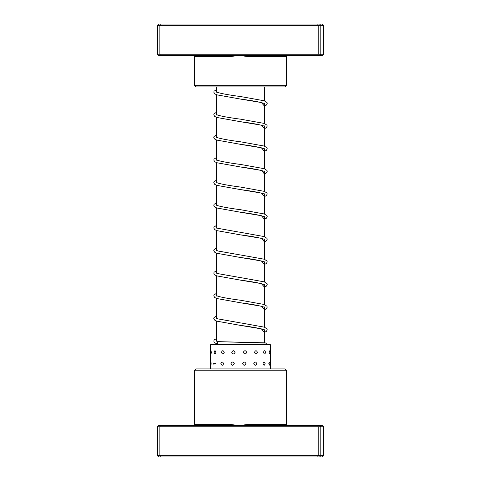 <?xml version="1.0" encoding="UTF-8"?>
<svg xmlns="http://www.w3.org/2000/svg" width="481" height="481" viewBox="0 0 481 481"><rect width="100%" height="100%" fill="white"/><g stroke="black" fill="none" stroke-linecap="round" stroke-linejoin="round"><path stroke-width="0.72" d="M264.388 342.791L264.388 329.9M264.388 327.248L264.388 307.269M264.388 304.539L264.388 284.632M264.388 281.902L264.388 262.001M264.388 259.271L264.388 239.37M264.388 236.64L264.388 216.733M264.388 214.003L264.388 194.102M264.388 191.372L264.388 171.47M264.388 168.741L264.388 148.833M264.388 146.104L264.388 126.202M264.388 123.473L264.388 103.571M264.388 100.842L264.388 86.917M216.612 344.685L216.612 343.699M216.612 340.999L216.612 321.098M216.612 318.368L216.612 298.46M216.612 295.731L216.612 275.829M216.612 273.1L216.612 253.198M216.612 250.469L216.612 230.561M216.612 227.832L216.612 207.93M216.612 205.201L216.612 185.299M216.612 182.57L216.612 162.662M216.612 159.932L216.612 140.031M216.612 137.301L216.612 117.4M216.612 114.67L216.612 94.763M216.612 92.033L216.612 86.917M249.886 55.483L158.694 55.483L157.419 54.227L323.581 54.227L322.306 55.483L249.886 55.483L249.633 56.74L239.075 55.483L228.589 56.74L194.607 56.74L193.35 55.483M286.393 85.66L285.137 86.917L195.863 86.917L194.607 85.66L286.393 85.66L286.393 56.74L249.633 56.74M157.419 54.227L157.419 25.307L320.803 25.307L319.564 24.05L322.306 24.05L323.581 25.307L320.803 25.307L320.803 54.227L319.564 55.483M323.581 54.227L323.581 25.307M317.731 55.483L318.212 54.227L318.212 25.307L317.731 24.05L319.564 24.05M160.413 55.483L159.854 54.227L159.854 25.307L160.413 24.05L317.731 24.05M157.419 25.307L158.694 24.05L160.413 24.05M228.259 55.483A1.257 0.325 -90 0 1 228.589 56.74M211.291 352.332C211.063 350.21 210.888 350.21 210.768 352.332C210.888 354.461 211.063 354.461 211.291 352.332M211.141 363.636C210.943 361.508 210.798 361.508 210.708 363.636C210.798 365.764 210.943 365.764 211.141 363.636M215.897 352.332C215.254 350.21 214.658 350.21 214.111 352.332L214.129 352.663A3.271 3.271 0 0 1 214.111 352.332C214.664 354.461 215.254 354.461 215.897 352.332M214.129 352.002L214.111 352.332A3.271 3.271 0 0 1 214.129 352.002M215.458 363.636L213.811 363.011L213.811 364.261L215.458 363.636M224.248 352.332C223.286 350.21 222.36 350.21 221.47 352.332C222.366 354.461 223.292 354.461 224.248 352.332M223.593 363.636C222.649 361.508 221.741 361.508 220.869 363.636C221.747 365.764 222.655 365.764 223.593 363.636M235.071 352.332C233.94 350.21 232.828 350.21 231.728 352.332C232.828 354.461 233.946 354.461 235.071 352.332M234.301 363.636C233.177 361.508 232.07 361.508 230.976 363.636C232.07 365.764 233.177 365.764 234.301 363.636M246.723 352.332C245.593 350.21 244.462 350.21 243.32 352.332C244.462 354.461 245.599 354.461 246.723 352.332M245.947 363.636C244.817 361.508 243.681 361.508 242.532 363.636C243.681 365.764 244.823 365.764 245.947 363.636M257.425 352.332C256.469 350.21 255.489 350.21 254.479 352.332C255.495 354.461 256.475 354.461 257.425 352.332M256.77 363.636C255.802 361.508 254.804 361.508 253.782 363.636C254.804 365.764 255.802 365.764 256.77 363.636M265.554 352.332C264.917 350.21 264.237 350.21 263.516 352.332C264.237 354.461 264.917 354.461 265.554 352.332M265.115 363.636C264.454 361.508 263.75 361.508 263.005 363.636C263.75 365.764 264.454 365.764 265.115 363.636M269.661 350.835L269.047 352.332L269.661 353.836A3.271 3.271 0 0 0 269.661 350.835M269.498 362.169L268.807 363.636L269.498 365.103A3.271 3.271 0 0 0 269.498 362.169M270.364 368.933L270.364 344.685L210.636 344.685L210.636 351.431M194.607 370.19L195.863 368.933L285.137 368.933L286.393 370.19L194.607 370.19L194.607 424.26L228.589 424.26L239.075 425.517L249.633 424.26L286.393 424.26L287.65 425.517M323.581 426.773L157.419 426.773L158.694 425.517L322.306 425.517L323.581 426.773L323.581 455.693L322.306 456.95L158.694 456.95L157.419 455.693L323.581 455.693M157.419 426.773L157.419 455.693M160.413 425.517L159.854 426.773L159.854 455.693L160.413 456.95M317.731 425.517L318.212 426.773L318.212 455.693L317.731 456.95M319.564 425.517L320.803 426.773L320.803 455.693L319.564 456.95M228.259 425.517A1.257 0.325 90 0 0 228.589 424.26M249.886 425.517L249.633 424.26M216.612 338.486L214.207 339.923L213.792 340.999L214.051 342.051L215.037 343.013L218.115 344.168C216.835 343.332 216.865 342.49 218.212 341.654L218.278 341.654M218.115 344.168L239.412 344.685L218.079 344.168M218.212 341.654L265.524 343.067M214.448 344.685L216.612 344.366L216.017 344.685M264.821 103.078L264.821 103.842L264.099 103.433C259.993 102.026 252.098 100.571 240.422 99.062L261.363 102.531L264.388 106.006M264.821 125.709L264.821 126.479L264.099 126.064C259.993 124.657 252.092 123.202 240.41 121.693L261.363 125.168L264.388 128.637M264.821 148.346L264.821 149.11L264.099 148.701C259.987 147.288 252.092 145.833 240.41 144.33L261.363 147.799L264.388 151.268M264.821 170.977L264.821 171.741L264.099 171.332C259.987 169.925 252.092 168.464 240.416 166.961L261.363 170.43L264.388 173.906M264.821 193.609L264.821 194.378L264.015 193.927C259.824 192.526 251.966 191.083 240.428 189.598L261.363 193.067L264.388 196.537M264.821 216.246L264.821 217.009L264.099 216.6C259.993 215.193 252.104 213.732 240.428 212.229L261.369 215.698L264.388 219.168M264.821 238.877L264.821 239.64L264.099 239.231C259.993 237.824 252.104 236.369 240.428 234.86L261.363 238.329L264.388 241.805M264.821 261.508L264.821 262.277L264.099 261.862C259.993 260.455 252.098 259 240.416 257.491L261.363 260.967L264.388 264.436M264.821 284.139L264.821 284.908L264.099 284.499C259.987 283.087 252.092 281.632 240.41 280.122L261.363 283.598L264.388 287.067M264.821 306.776L264.821 307.539L264.099 307.131C259.987 305.724 252.092 304.263 240.41 302.759L261.363 306.229L264.388 309.704M264.821 329.407L264.821 330.17L264.099 329.762C259.993 328.355 252.098 326.9 240.422 325.39L261.363 328.866L264.388 332.335M194.607 85.66L194.607 56.74M286.393 56.74L287.65 55.483M270.364 353.24A3.271 3.271 0 0 0 270.364 351.431M270.364 364.832A3.271 3.271 0 0 0 270.364 362.44M210.918 350.751A3.271 3.271 0 0 0 210.918 353.92M210.828 362.031A3.271 3.271 0 0 0 210.828 365.235M213.811 363.011A3.271 3.271 0 0 0 213.811 364.261M210.636 368.933L210.636 363.636M210.636 362.44L210.636 352.332M286.393 370.19L286.393 424.26M194.607 424.26C195.015 424.416 194.595 424.831 193.35 425.517M216.053 344.685L215.488 344.637M218.242 341.654L264.899 342.827L266.757 343.254L267.135 344.685M264.388 106.085L266.336 105.092L267.22 103.463L266.967 102.543L264.249 100.788L240.62 96.549C230.225 95.196 222.661 93.867 217.923 92.556L216.179 91.763L216.179 92.526M264.388 128.716L266.336 127.724L267.22 126.094L266.949 125.144L264.249 123.425L240.614 119.18C230.219 117.827 222.655 116.498 217.923 115.187L216.179 114.394L216.179 115.157M264.388 151.347L266.342 150.355L267.22 148.731L266.967 147.805L264.249 146.056L240.608 141.811C230.219 140.464 222.655 139.129 217.923 137.819L216.179 137.031L216.179 137.794M264.388 173.984L266.336 172.992L267.22 171.362L266.967 170.442L264.249 168.687L240.62 164.448C230.225 163.095 222.655 161.766 217.923 160.456L216.179 159.662L216.179 160.426M264.388 196.615L266.336 195.623L267.22 193.993L266.967 193.073L264.424 191.384L240.626 187.079C230.038 185.708 222.408 184.355 217.743 183.027L216.179 182.293L216.179 183.063M264.388 219.246L266.336 218.254L267.22 216.624L266.967 215.704L264.249 213.955L240.632 209.716C230.038 208.339 222.408 206.986 217.743 205.664L216.179 204.924L216.179 205.694M239.388 232.173L217.743 228.295L216.179 227.561L216.179 228.325M239.67 254.846L217.923 250.986L216.179 250.192L216.179 250.956M239.797 277.495L217.923 273.617L216.179 272.823L216.179 273.593M264.388 309.776L266.342 308.784L267.22 307.161L266.967 306.241L264.249 304.485L240.614 300.246C230.423 298.917 222.925 297.607 218.121 296.314L216.179 295.46L216.179 296.224M239.616 322.733L217.923 318.885L216.179 318.091L216.179 318.855M218.536 341.708L216.197 340.746L216.179 341.486M216.612 89.526L214.033 91.228L213.78 92.148L214.664 93.777L216.763 94.823L240.422 99.062M216.612 112.157L214.033 113.859L213.78 114.779L214.664 116.408L216.763 117.454L240.41 121.693M216.612 134.788L214.033 136.49L213.78 137.41L214.664 139.039L216.763 140.085L240.41 144.33M216.612 157.425L214.033 159.121L213.78 160.047L214.664 161.676L216.763 162.722L240.416 166.961M216.612 180.056L214.033 181.758L213.78 182.678L214.664 184.307L216.763 185.353L240.428 189.598M216.612 202.687L214.051 204.359L213.78 205.309L214.664 206.938L216.769 207.984L240.428 212.229M216.612 225.318L214.033 227.026L213.78 227.946L214.658 229.569L216.763 230.621L240.428 234.86M240.626 232.347L264.249 236.586L266.967 238.335L267.22 239.261L266.336 240.891L264.388 241.883M216.612 247.955L214.033 249.657L213.78 250.577L214.664 252.206L216.763 253.253L240.416 257.491M240.62 254.978L264.249 259.217L266.967 260.973L267.22 261.892L266.336 263.522L264.388 264.514M216.612 270.587L214.033 272.288L213.78 273.208L214.664 274.837L216.763 275.884L240.41 280.122M240.608 277.609L264.249 281.854L266.949 283.574L267.22 284.524L266.336 286.153L264.388 287.145M216.612 293.218L214.033 294.919L213.78 295.845L214.664 297.474L216.763 298.515L240.41 302.759M216.612 315.855L214.033 317.556L213.78 318.476L214.664 320.105L216.763 321.152L240.422 325.39M240.62 322.877L264.424 327.182L266.967 328.872L267.22 329.792L266.336 331.421L264.388 332.413"/></g></svg>
